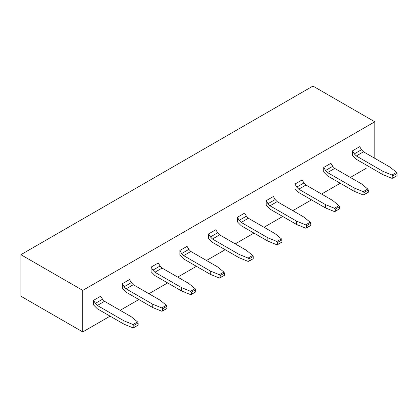<?xml version="1.0" encoding="UTF-8"?>
<svg xmlns="http://www.w3.org/2000/svg" width="418" height="418" viewBox="0 0 418 418"><rect width="100%" height="100%" fill="white"/><g stroke="black" fill="none" stroke-linecap="round" stroke-linejoin="round"><path stroke-width="0.63" d="M312.941 86.071L374.8 121.79L374.8 158.333L374.8 121.79L312.941 86.071L20.9 254.682L312.941 86.071M20.9 296.21L20.9 254.682L82.759 290.395L374.8 121.79L82.759 290.395L20.9 254.682L20.9 296.21L82.759 331.929L20.9 296.21M366.168 168.302L350.347 177.436L366.168 168.302M340.273 183.251L321.573 194.051L340.273 183.251M311.504 199.861L292.799 210.662L311.504 199.861M282.73 216.477L264.03 227.272L282.73 216.477M253.956 233.087L235.256 243.882L253.956 233.087M225.187 249.698L206.482 260.498L225.187 249.698M196.413 266.308L177.713 277.108L196.413 266.308M167.639 282.923L148.939 293.718L167.639 282.923M138.865 299.534L120.165 310.334L138.865 299.534M110.096 316.144L82.759 331.929L82.759 290.395L82.759 331.929L110.096 316.144M354.302 153.876L361.497 149.722L359.694 146.676L352.505 150.83L354.302 153.876L356.303 155.961L363.493 151.807L361.497 149.722L354.302 153.876L352.505 150.83L352.505 155.433L356.303 159.284L352.505 155.433L352.505 150.83L359.694 146.676L361.497 149.722L363.493 151.807L356.303 155.961L382.925 171.333L391.969 175.027L396.525 172.399L390.119 167.179L363.493 151.807L390.119 167.179L396.525 172.399L397.1 173.423L397.1 175.638L397.1 173.423L396.525 172.399L391.969 175.027L382.925 171.333L382.925 174.651L356.303 159.284L382.925 174.651L391.969 178.35L382.925 174.651L382.925 171.333L356.303 155.961L354.302 153.876M325.533 170.487L332.723 166.333L330.925 163.286L323.731 167.44L325.533 170.487L327.529 172.571L334.724 168.417L332.723 166.333L325.533 170.487L323.731 167.44L323.731 172.044L327.529 175.894L323.731 172.044L323.731 167.44L330.925 163.286L332.723 166.333L334.724 168.417L327.529 172.571L354.15 187.943L363.195 191.643L367.751 189.009L361.345 183.789L334.724 168.417L361.345 183.789L367.751 189.009L368.326 190.033L368.326 192.249L368.326 190.033L367.751 189.009L363.195 191.643L354.15 187.943L354.15 191.266L327.529 175.894L354.15 191.266L363.195 194.96L354.15 191.266L354.15 187.943L327.529 172.571L325.533 170.487M296.759 187.097L303.954 182.948L302.151 179.902L294.956 184.056L296.759 187.097L298.755 189.182L305.95 185.028L303.954 182.948L296.759 187.097L294.956 184.056L294.956 188.659L298.76 192.505L294.956 188.659L294.956 184.056L302.151 179.902L303.954 182.948L305.95 185.028L298.755 189.182L325.382 204.554L334.426 208.253L338.977 205.625L332.571 200.4L305.95 185.028L332.571 200.4L338.977 205.625L339.557 206.649L339.557 208.864L339.557 206.649L338.977 205.625L334.426 208.253L325.382 204.554L325.382 207.877L298.76 192.505L325.382 207.877L334.426 211.576L325.382 207.877L325.382 204.554L298.755 189.182L296.759 187.097M267.985 203.712L275.18 199.558L273.377 196.512L266.188 200.666L267.985 203.712L269.981 205.792L277.176 201.643L275.18 199.558L267.985 203.712L266.188 200.666L266.188 205.269L269.986 209.12L266.188 205.269L266.188 200.666L273.377 196.512L275.18 199.558L277.176 201.643L269.986 205.792L296.608 221.164L305.652 224.863L310.208 222.235L303.802 217.015L277.176 201.643L303.802 217.015L310.208 222.235L310.783 223.259L310.783 225.474L310.783 223.259L310.208 222.235L305.652 224.863L296.608 221.164L296.608 224.487L269.986 209.12L296.608 224.487L305.652 228.186L296.608 224.487L296.608 221.164L269.986 205.792L267.985 203.712M239.216 220.323L246.406 216.169L244.608 213.123L237.414 217.276L239.216 220.323L241.212 222.407L248.407 218.253L246.406 216.169L239.216 220.323L237.414 217.276L237.414 221.88L241.212 225.73L237.414 221.88L237.414 217.276L244.608 213.123L246.406 216.169L248.402 218.253L241.212 222.407L267.834 237.779L276.878 241.473L281.434 238.845L275.028 233.625L248.402 218.253L275.028 233.625L281.434 238.845L282.009 239.869L282.009 242.085L282.009 239.869L281.434 238.845L276.878 241.473L267.834 237.779L267.834 241.097L241.212 225.73L267.834 241.097L276.878 244.796L267.834 241.097L267.834 237.779L241.212 222.407L239.216 220.323M210.442 236.933L217.637 232.779L215.834 229.733L208.639 233.887L210.442 236.933L212.438 239.018L219.633 234.864L217.637 232.779L210.442 236.933L208.639 233.887L208.639 238.49L212.438 242.341L208.639 238.49L208.639 233.887L215.834 229.733L217.637 232.779L219.633 234.864L212.438 239.018L239.065 254.39L248.109 258.089L252.66 255.455L246.254 250.236L219.633 234.864L246.254 250.236L252.66 255.455L253.24 256.48L253.24 258.695L253.24 256.48L252.66 255.455L248.109 258.089L239.065 254.39L239.065 257.713L212.438 242.341L239.065 257.713L248.109 261.407L239.065 257.713L239.065 254.39L212.438 239.018L210.442 236.933M181.668 253.543L188.863 249.394L187.06 246.348L179.865 250.502L181.668 253.543L183.664 255.628L190.859 251.474L188.863 249.394L181.668 253.543L179.865 250.502L179.865 255.105L183.669 258.951L179.865 255.105L179.865 250.502L187.06 246.348L188.863 249.394L190.859 251.474L183.664 255.628L210.291 271L219.335 274.699L223.891 272.071L217.485 266.846L190.859 251.474L217.485 266.846L223.891 272.071L224.466 273.095L224.466 275.31L224.466 273.095L223.891 272.071L219.335 274.699L210.291 271L210.291 274.323L183.669 258.951L210.291 274.323L219.335 278.022L210.291 274.323L210.291 271L183.664 255.628L181.668 253.543M152.899 270.159L160.089 266.005L158.286 262.959L151.097 267.112L152.899 270.159L154.895 272.238L162.085 268.09L160.089 266.005L152.899 270.159L151.097 267.112L151.097 271.716L154.895 275.566L151.097 271.716L151.097 267.112L158.286 262.959L160.089 266.005L162.085 268.09L154.895 272.238L181.516 287.61L190.561 291.309L195.117 288.681L188.711 283.461L162.085 268.09L188.711 283.461L195.117 288.681L195.692 289.705L195.692 291.921L195.692 289.705L195.117 288.681L190.561 291.309L181.516 287.61L181.516 290.933L154.895 275.566L181.516 290.933L190.561 294.633L181.516 290.933L181.516 287.61L154.895 272.238L152.899 270.159M124.125 286.769L131.315 282.615L129.517 279.569L122.322 283.723L124.125 286.769L126.121 288.854L133.316 284.7L131.315 282.615L124.125 286.769L122.322 283.723L122.322 288.326L126.121 292.177L122.322 288.326L122.322 283.723L129.517 279.569L131.315 282.615L133.316 284.7L126.121 288.854L152.748 304.226L161.792 307.92L166.343 305.292L159.937 300.072L133.316 284.7L159.937 300.072L166.343 305.292L166.918 306.316L166.918 308.531L166.918 306.316L166.343 305.292L161.792 307.92L152.748 304.226L152.748 307.549L126.121 292.177L152.748 307.549L161.792 311.243L152.748 307.549L152.748 304.226L126.121 288.854L124.125 286.769M95.351 303.379L102.546 299.225L100.743 296.184L93.548 300.333L95.351 303.379L97.347 305.464L104.542 301.31L102.546 299.225L95.351 303.379L93.548 300.333L93.548 304.936L97.352 308.787L93.548 304.936L93.548 300.333L100.743 296.184L102.546 299.225L104.542 301.31L97.347 305.464L123.974 320.836L133.018 324.535L137.569 321.902L131.168 316.682L104.542 301.31L131.168 316.682L137.569 321.902L138.149 322.926L138.149 325.141L138.149 322.926L137.569 321.902L133.018 324.535L123.974 320.836L123.974 324.159L97.352 308.787L123.974 324.159L133.018 327.853L123.974 324.159L123.974 320.836L97.347 305.464L95.351 303.379M391.969 178.35L392.784 178.131L392.784 175.915L391.969 175.027L392.784 175.915L397.1 173.423L392.784 175.915L392.784 178.131L397.1 175.638L391.969 178.35M363.195 194.96L364.01 194.741L364.01 192.526L363.195 191.643L364.01 192.526L368.326 190.033L364.01 192.526L364.01 194.741L368.326 192.249L363.195 194.96M334.426 211.576L335.241 211.351L335.241 209.136L334.426 208.253L335.241 209.136L339.557 206.649L335.241 209.136L335.241 211.351L339.557 208.864L334.426 211.576M305.652 228.186L306.467 227.967L306.467 225.751L305.652 224.863L306.467 225.751L310.783 223.259L306.467 225.751L306.467 227.967L310.783 225.474L305.652 228.186M276.878 244.796L277.693 244.577L277.693 242.362L276.878 241.473L277.693 242.362L282.009 239.869L277.693 242.362L277.693 244.577L282.009 242.085L276.878 244.796M248.109 261.407L248.924 261.187L248.924 258.972L248.109 258.089L248.924 258.972L253.24 256.48L248.924 258.972L248.924 261.187L253.24 258.695L248.109 261.407M219.335 278.022L220.15 277.798L220.15 275.587L219.335 274.699L220.15 275.587L224.466 273.095L220.15 275.587L220.15 277.798L224.466 275.31L219.335 278.022M190.561 294.633L191.376 294.413L191.376 292.198L190.561 291.309L191.376 292.198L195.692 289.705L191.376 292.198L191.376 294.413L195.692 291.921L190.561 294.633M161.792 311.243L162.602 311.023L162.602 308.808L161.792 307.92L162.602 308.808L166.918 306.316L162.602 308.808L162.602 311.023L166.918 308.531L161.792 311.243M133.018 327.853L133.833 327.634L133.833 325.418L133.018 324.535L133.833 325.418L138.149 322.926L133.833 325.418L133.833 327.634L138.149 325.141L133.018 327.853"/></g></svg>
